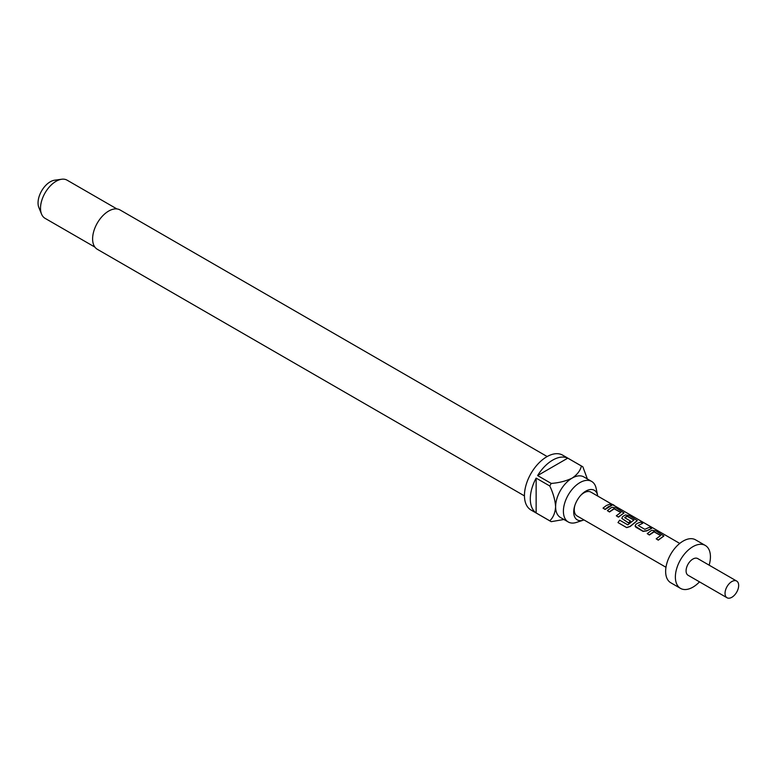 <?xml version="1.0" encoding="UTF-8"?>
<svg xmlns="http://www.w3.org/2000/svg" width="777" height="777" viewBox="0 0 777 777"><rect width="100%" height="100%" fill="white"/><g stroke="black" fill="none" stroke-linecap="round" stroke-linejoin="round"><path stroke-width="1.17" d="M611.334 504.331L613.83 505.4M611.713 504.982L611.8 504.729C610.965 503.817 611.684 503.962 613.956 505.157L611.198 504.409M650.611 531.031L652.078 530.312L655.885 530.876L663.849 535.955L658.226 539.986L656.186 538.811L660.732 535.45L653.846 531.614L649.3 534.829L647.251 533.653L650.611 531.031M660.732 535.586L654.098 531.866L649.368 535.003L647.251 533.653M637.325 523.358L640.685 522.095L642.734 523.28L638.189 525.485L644.803 529.302L649.621 527.253L651.66 528.438L646.843 530.662L643.026 531.215L635.11 526.048L635.868 524.329L637.325 523.358M624.038 515.685L625.495 514.966L629.302 515.53L637.266 520.609L630.069 526.388L626.563 527.525L617.977 522.571L619.696 520.182L627.787 524.854L633.925 519.978L627.321 516.161L625.854 516.744L624.679 517.676L630.487 521.037L628.447 522.795L621.823 518.376L622.581 516.647L624.038 515.685M633.925 520.114L627.292 516.394L624.679 517.676M610.741 508.012L612.208 507.294L616.015 507.857L623.98 512.927L618.356 516.967L616.307 515.782L620.862 512.432L613.976 508.595L609.43 511.81L607.381 510.635L610.741 508.012M620.852 512.567L614.218 508.848L609.489 511.985L607.381 510.635M606.381 505.497L609.741 504.234L611.79 505.409L608.42 506.682L605.06 509.294L603.02 508.109L606.381 505.497M597.736 496.076A17.084 9.868 120 0 0 597.6 495.308A17.084 9.868 120 0 0 585.8 491.132A17.084 9.868 120 0 0 581.177 494.852A17.084 9.868 120 0 0 574.63 506.196A17.084 9.868 120 0 0 583.236 520.192A17.084 9.868 120 0 0 583.964 519.93M597.6 495.308L596.134 488.315A23.407 13.52 120 0 0 591.656 481.439A23.407 13.52 120 0 0 579.953 482.595A23.407 13.52 120 0 0 564.656 503.224A23.407 13.52 120 0 0 568.249 521.979A23.407 13.52 120 0 0 576.447 522.416L583.236 520.192M547.173 456.546L120.037 209.945A22.718 13.122 120 0 0 108.673 211.062A22.718 13.122 120 0 0 93.832 231.09A22.718 13.122 120 0 0 97.319 249.291L524.456 495.901M116.919 208.935L67.113 180.177A22.028 12.723 120 0 0 61.655 179.244A22.028 12.723 120 0 0 56.099 181.274A22.028 12.723 120 0 0 41.54 214.083A22.028 12.723 120 0 0 45.076 218.337L94.881 247.096M61.655 179.244L54.604 180.206A17.259 9.965 120 0 0 50.252 181.789A17.259 9.965 120 0 0 38.85 207.498L41.54 214.083M568.249 521.979L560.46 517.482A23.407 13.52 -60 0 1 555.613 506.769A23.407 13.52 -60 0 1 572.163 478.098A23.407 13.52 -60 0 1 583.867 476.932L591.656 481.439M567.773 458.148L537.606 475.563A31.672 18.289 120 0 1 552.69 460.11A31.672 18.289 120 0 1 567.773 458.148L581.41 466.015A31.672 18.289 -60 0 1 582.158 466.404L562.684 455.167A31.672 18.289 120 0 0 546.843 456.73A31.672 18.289 120 0 0 526.155 484.644A31.672 18.289 120 0 0 531.012 510.023L550.485 521.27A31.672 18.289 -60 0 1 549.766 520.813L536.14 512.946A31.672 18.289 120 0 1 536.14 478.108L536.14 512.946M563.937 519.492L551.233 521.658A31.672 18.289 -60 0 1 550.485 521.27M537.606 475.563L551.233 483.43A31.672 18.289 -60 0 0 549.766 485.975L536.14 478.108M580.71 495.367A13.772 7.955 -60 0 1 584.003 492.803A13.772 7.955 -60 0 1 590.889 492.123L611.635 504.098M736.674 581.06L697.727 558.576A9.635 5.565 120 0 0 692.899 559.052A9.635 5.565 120 0 0 686.606 567.54A9.635 5.565 120 0 0 688.082 575.271L727.029 597.756A9.635 5.565 120 0 0 731.856 597.28A9.635 5.565 120 0 0 738.15 588.781A9.635 5.565 120 0 0 736.674 581.06A9.635 5.565 120 0 0 731.856 581.536A9.635 5.565 120 0 0 725.553 590.034A9.635 5.565 120 0 0 727.029 597.756M709.139 565.161A24.786 14.307 120 0 0 705.302 545.454L695.561 539.83A24.786 14.307 120 0 0 683.168 541.064A24.786 14.307 120 0 0 666.977 562.898A24.786 14.307 120 0 0 670.774 582.76L680.506 588.383A24.786 14.307 120 0 0 692.899 587.159A24.786 14.307 120 0 0 699.504 581.856M705.302 545.454A24.786 14.307 120 0 0 692.899 546.678A24.786 14.307 120 0 0 676.709 568.521A24.786 14.307 120 0 0 680.506 588.383M665.976 567.278L577.117 515.967A13.772 7.955 -60 0 1 574.834 505.536M663.791 536.081L658.294 540.161L656.186 538.811M651.66 528.438L646.872 530.866L643.094 531.39L635.936 527.253L635.149 526.136M637.208 520.736L630.166 526.524L626.689 527.622L617.977 522.571M630.487 521.037L628.506 522.97L621.853 518.463M623.912 513.063L618.424 517.142L616.307 515.782M611.79 505.409L605.128 509.469L603.02 508.109M642.734 523.28L638.189 525.485M582.158 466.404A31.672 18.289 -60 0 1 582.876 466.86L587.354 478.953M581.41 466.015C580.341 470.6 577.262 474.621 572.163 478.098C566.093 481.05 559.119 482.828 551.233 483.43M549.766 485.975C553.185 493.104 555.137 500.029 555.613 506.769C555.157 512.917 553.205 517.599 549.766 520.813M613.956 505.157L614.413 505.827M614.461 505.73L679.749 543.424"/></g></svg>
